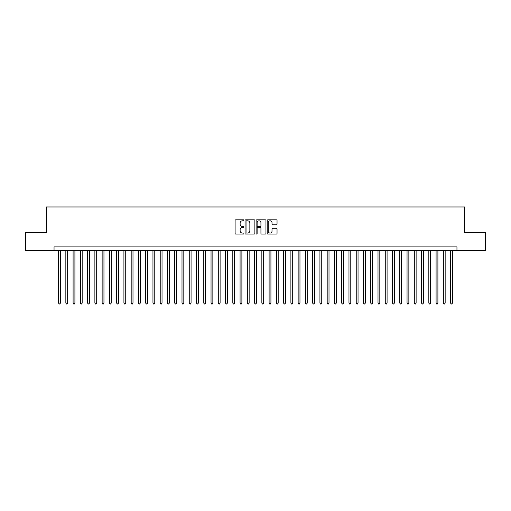 <?xml version="1.0" encoding="UTF-8"?>
<svg xmlns="http://www.w3.org/2000/svg" width="511" height="511" viewBox="0 0 511 511"><rect width="100%" height="100%" fill="white"/><g stroke="black" fill="none" stroke-linecap="round" stroke-linejoin="round"><path stroke-width="0.77" d="M243.888 220.305A0.498 0.498 0 0 0 243.383 219.807L235.814 219.807A0.715 0.715 0 0 0 235.105 220.522L235.105 233.348A0.715 0.715 0 0 0 235.814 234.057L243.383 234.057A0.498 0.498 0 0 0 243.888 233.559A0.498 0.498 0 0 0 243.383 233.061L242.406 233.061A2.28 2.28 0 0 1 240.125 230.78L240.125 229.714A2.28 2.28 0 0 1 242.406 227.433L243.383 227.433A0.498 0.498 0 0 0 243.888 226.935A0.498 0.498 0 0 0 243.383 226.437L242.406 226.437A2.28 2.28 0 0 1 240.125 224.157L240.125 223.083A2.28 2.28 0 0 1 242.406 220.803L243.383 220.803A0.498 0.498 0 0 0 243.888 220.305M276.323 224.834A0.715 0.715 0 0 0 277.039 224.118L277.039 220.522A0.715 0.715 0 0 0 276.323 219.807L267.917 219.807A0.715 0.715 0 0 0 267.202 220.522L267.202 233.348A0.715 0.715 0 0 0 267.917 234.057L276.323 234.057A0.715 0.715 0 0 0 277.039 233.348L277.039 228.998A0.715 0.715 0 0 0 276.323 228.289L272.727 228.289A0.715 0.715 0 0 0 272.012 228.998L272.012 231.157A1.903 1.903 0 0 1 270.108 233.061A1.903 1.903 0 0 1 268.205 231.157L268.205 222.713A1.903 1.903 0 0 1 270.108 220.803A1.903 1.903 0 0 1 272.012 222.713L272.012 224.118A0.715 0.715 0 0 0 272.727 224.834L276.323 224.834M54.045 250.524L25.55 250.524L25.55 232.377L46.424 232.377L46.424 206.968L464.576 206.968L464.576 232.377L485.45 232.377L485.45 250.524L456.955 250.524L456.955 246.896L54.045 246.896L54.045 250.524L456.955 250.524M254.874 220.522A0.715 0.715 0 0 0 254.165 219.807L245.753 219.807A0.715 0.715 0 0 0 245.044 220.522L245.044 233.348A0.715 0.715 0 0 0 245.753 234.057L254.165 234.057A0.715 0.715 0 0 0 254.874 233.348L254.874 220.522M256.835 219.807L265.247 219.807A0.715 0.715 0 0 1 265.956 220.522L265.956 233.348A0.715 0.715 0 0 1 265.247 234.057L261.645 234.057A0.715 0.715 0 0 1 260.936 233.348L260.936 228.142A0.715 0.715 0 0 0 260.22 227.433L257.831 227.433A0.715 0.715 0 0 0 257.122 228.142L257.122 233.559A0.498 0.498 0 0 1 256.624 234.057A0.498 0.498 0 0 1 256.126 233.559L256.126 220.522A0.715 0.715 0 0 1 256.835 219.807M246.538 220.803A0.498 0.498 0 0 0 246.04 221.301L246.04 232.562A0.498 0.498 0 0 0 246.538 233.061L247.573 233.061A2.28 2.28 0 0 0 249.853 230.78L249.853 223.083A2.28 2.28 0 0 0 247.573 220.803L246.538 220.803M260.936 222.745A1.903 1.903 0 0 0 259.026 220.841A1.903 1.903 0 0 0 257.122 222.745L257.122 225.721A0.715 0.715 0 0 0 257.831 226.437L260.22 226.437A0.715 0.715 0 0 0 260.936 225.721L260.936 222.745M58.58 250.524L58.58 303.087L60.394 303.087L60.394 250.524M60.394 303.087L59.851 304.032L59.129 304.032L58.58 303.087M65.842 250.524L65.842 303.087L67.656 303.087L67.656 250.524M67.656 303.087L67.113 304.032L66.385 304.032L65.842 303.087M73.099 250.524L73.099 303.087L74.913 303.087L74.913 250.524M74.913 303.087L74.37 304.032L73.648 304.032L73.099 303.087M80.361 250.524L80.361 303.087L82.175 303.087L82.175 250.524M82.175 303.087L81.632 304.032L80.904 304.032L80.361 303.087M87.617 250.524L87.617 303.087L89.438 303.087L89.438 250.524M89.438 303.087L88.888 304.032L88.167 304.032L87.617 303.087M94.88 250.524L94.88 303.087L96.694 303.087L96.694 250.524M96.694 303.087L96.151 304.032L95.423 304.032L94.88 303.087M102.143 250.524L102.143 303.087L103.957 303.087L103.957 250.524M103.957 303.087L103.407 304.032L102.685 304.032L102.143 303.087M109.399 250.524L109.399 303.087L111.213 303.087L111.213 250.524M111.213 303.087L110.67 304.032L109.942 304.032L109.399 303.087M116.661 250.524L116.661 303.087L118.475 303.087L118.475 250.524M118.475 303.087L117.932 304.032L117.204 304.032L116.661 303.087M123.918 250.524L123.918 303.087L125.732 303.087L125.732 250.524M125.732 303.087L125.189 304.032L124.46 304.032L123.918 303.087M131.18 250.524L131.18 303.087L132.994 303.087L132.994 250.524M132.994 303.087L132.451 304.032L131.723 304.032L131.18 303.087M138.436 250.524L138.436 303.087L140.25 303.087L140.25 250.524M140.25 303.087L139.707 304.032L138.979 304.032L138.436 303.087M145.699 250.524L145.699 303.087L147.513 303.087L147.513 250.524M147.513 303.087L146.97 304.032L146.242 304.032L145.699 303.087M152.955 250.524L152.955 303.087L154.769 303.087L154.769 250.524M154.769 303.087L154.226 304.032L153.504 304.032L152.955 303.087M160.218 250.524L160.218 303.087L162.032 303.087L162.032 250.524M162.032 303.087L161.489 304.032L160.761 304.032L160.218 303.087M167.474 250.524L167.474 303.087L169.294 303.087L169.294 250.524M169.294 303.087L168.745 304.032L168.023 304.032L167.474 303.087M174.736 250.524L174.736 303.087L176.55 303.087L176.55 250.524M176.55 303.087L176.008 304.032L175.279 304.032L174.736 303.087M181.999 250.524L181.999 303.087L183.813 303.087L183.813 250.524M183.813 303.087L183.264 304.032L182.542 304.032L181.999 303.087M189.255 250.524L189.255 303.087L191.069 303.087L191.069 250.524M191.069 303.087L190.526 304.032L189.798 304.032L189.255 303.087M196.518 250.524L196.518 303.087L198.332 303.087L198.332 250.524M198.332 303.087L197.783 304.032L197.061 304.032L196.518 303.087M203.774 250.524L203.774 303.087L205.588 303.087L205.588 250.524M205.588 303.087L205.045 304.032L204.317 304.032L203.774 303.087M211.037 250.524L211.037 303.087L212.851 303.087L212.851 250.524M212.851 303.087L212.308 304.032L211.58 304.032L211.037 303.087M218.293 250.524L218.293 303.087L220.107 303.087L220.107 250.524M220.107 303.087L219.564 304.032L218.836 304.032L218.293 303.087M225.555 250.524L225.555 303.087L227.369 303.087L227.369 250.524M227.369 303.087L226.827 304.032L226.098 304.032L225.555 303.087M232.812 250.524L232.812 303.087L234.626 303.087L234.626 250.524M234.626 303.087L234.083 304.032L233.361 304.032L232.812 303.087M240.074 250.524L240.074 303.087L241.888 303.087L241.888 250.524M241.888 303.087L241.345 304.032L240.617 304.032L240.074 303.087M247.33 250.524L247.33 303.087L249.151 303.087L249.151 250.524M249.151 303.087L248.602 304.032L247.88 304.032L247.33 303.087M254.593 250.524L254.593 303.087L256.407 303.087L256.407 250.524M256.407 303.087L255.864 304.032L255.136 304.032L254.593 303.087M261.849 250.524L261.849 303.087L263.67 303.087L263.67 250.524M263.67 303.087L263.12 304.032L262.399 304.032L261.849 303.087M269.112 250.524L269.112 303.087L270.926 303.087L270.926 250.524M270.926 303.087L270.383 304.032L269.655 304.032L269.112 303.087M276.374 250.524L276.374 303.087L278.188 303.087L278.188 250.524M278.188 303.087L277.639 304.032L276.917 304.032L276.374 303.087M283.631 250.524L283.631 303.087L285.445 303.087L285.445 250.524M285.445 303.087L284.902 304.032L284.173 304.032L283.631 303.087M290.893 250.524L290.893 303.087L292.707 303.087L292.707 250.524M292.707 303.087L292.164 304.032L291.436 304.032L290.893 303.087M298.149 250.524L298.149 303.087L299.963 303.087L299.963 250.524M299.963 303.087L299.42 304.032L298.692 304.032L298.149 303.087M305.412 250.524L305.412 303.087L307.226 303.087L307.226 250.524M307.226 303.087L306.683 304.032L305.955 304.032L305.412 303.087M312.668 250.524L312.668 303.087L314.482 303.087L314.482 250.524M314.482 303.087L313.939 304.032L313.217 304.032L312.668 303.087M319.931 250.524L319.931 303.087L321.745 303.087L321.745 250.524M321.745 303.087L321.202 304.032L320.474 304.032L319.931 303.087M327.187 250.524L327.187 303.087L329.001 303.087L329.001 250.524M329.001 303.087L328.458 304.032L327.736 304.032L327.187 303.087M334.45 250.524L334.45 303.087L336.264 303.087L336.264 250.524M336.264 303.087L335.721 304.032L334.992 304.032L334.45 303.087M341.706 250.524L341.706 303.087L343.526 303.087L343.526 250.524M343.526 303.087L342.977 304.032L342.255 304.032L341.706 303.087M348.968 250.524L348.968 303.087L350.782 303.087L350.782 250.524M350.782 303.087L350.239 304.032L349.511 304.032L348.968 303.087M356.231 250.524L356.231 303.087L358.045 303.087L358.045 250.524M358.045 303.087L357.496 304.032L356.774 304.032L356.231 303.087M363.487 250.524L363.487 303.087L365.301 303.087L365.301 250.524M365.301 303.087L364.758 304.032L364.03 304.032L363.487 303.087M370.75 250.524L370.75 303.087L372.564 303.087L372.564 250.524M372.564 303.087L372.021 304.032L371.293 304.032L370.75 303.087M378.006 250.524L378.006 303.087L379.82 303.087L379.82 250.524M379.82 303.087L379.277 304.032L378.549 304.032L378.006 303.087M385.268 250.524L385.268 303.087L387.083 303.087L387.083 250.524M387.083 303.087L386.54 304.032L385.811 304.032L385.268 303.087M392.525 250.524L392.525 303.087L394.339 303.087L394.339 250.524M394.339 303.087L393.796 304.032L393.068 304.032L392.525 303.087M399.787 250.524L399.787 303.087L401.601 303.087L401.601 250.524M401.601 303.087L401.058 304.032L400.33 304.032L399.787 303.087M407.043 250.524L407.043 303.087L408.857 303.087L408.857 250.524M408.857 303.087L408.315 304.032L407.593 304.032L407.043 303.087M414.306 250.524L414.306 303.087L416.12 303.087L416.12 250.524M416.12 303.087L415.577 304.032L414.849 304.032L414.306 303.087M421.562 250.524L421.562 303.087L423.383 303.087L423.383 250.524M423.383 303.087L422.833 304.032L422.112 304.032L421.562 303.087M428.825 250.524L428.825 303.087L430.639 303.087L430.639 250.524M430.639 303.087L430.096 304.032L429.368 304.032L428.825 303.087M436.087 250.524L436.087 303.087L437.901 303.087L437.901 250.524M437.901 303.087L437.352 304.032L436.63 304.032L436.087 303.087M443.344 250.524L443.344 303.087L445.158 303.087L445.158 250.524M445.158 303.087L444.615 304.032L443.887 304.032L443.344 303.087M450.606 250.524L450.606 303.087L452.42 303.087L452.42 250.524M452.42 303.087L451.871 304.032L451.149 304.032L450.606 303.087"/></g></svg>
